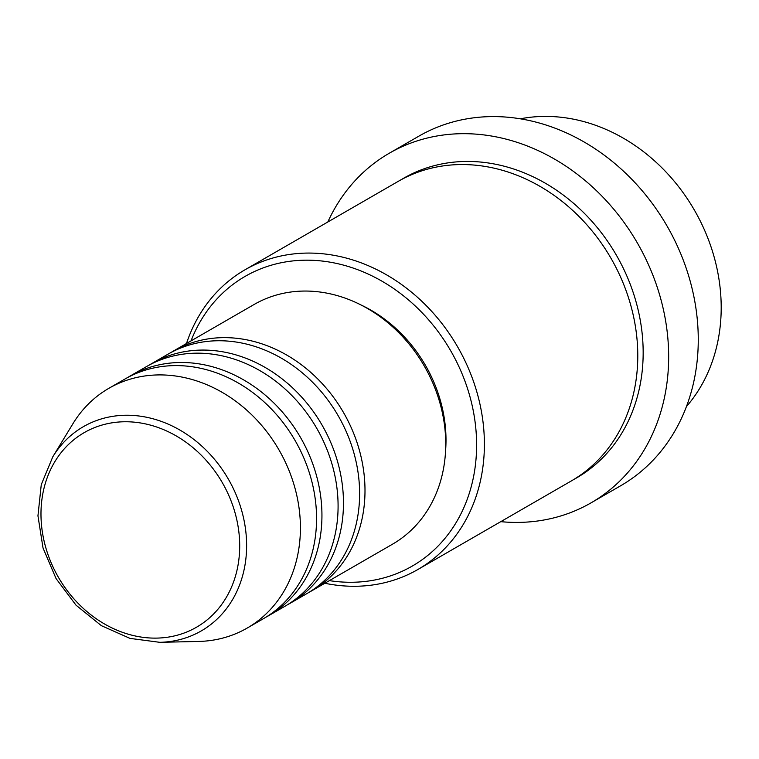 <?xml version="1.0" encoding="UTF-8"?>
<svg xmlns="http://www.w3.org/2000/svg" width="759" height="759" viewBox="0 0 759 759"><rect width="100%" height="100%" fill="white"/><g stroke="black" fill="none" stroke-linecap="round" stroke-linejoin="round"><path stroke-width="1.14" d="M170.747 352.65A138.394 116.592 60 0 1 173.413 351.056A138.394 116.592 60 0 1 199.494 340.611A138.394 116.592 60 0 1 351.151 427.469A138.394 116.592 60 0 1 311.769 590.796A138.394 116.592 60 0 1 309.055 592.305M149.219 365.079A138.394 116.592 60 0 1 151.885 363.485L168.033 354.159A138.394 116.592 60 0 1 194.114 343.723A138.394 116.592 60 0 1 345.772 430.571A138.394 116.592 60 0 1 306.389 593.899L290.242 603.215A138.394 116.592 60 0 1 287.528 604.724M151.885 363.485A138.394 116.592 60 0 1 177.967 353.039A138.394 116.592 60 0 1 329.624 439.888A138.394 116.592 60 0 1 290.242 603.215M127.692 377.498A138.394 116.592 60 0 1 130.358 375.904L146.506 366.588A138.394 116.592 60 0 1 172.587 356.142A138.394 116.592 60 0 1 324.245 443A138.394 116.592 60 0 1 284.862 606.318L268.714 615.644A138.394 116.592 60 0 1 266.001 617.152M130.358 375.904A138.394 116.592 60 0 1 156.439 365.468A138.394 116.592 60 0 1 308.097 452.317A138.394 116.592 60 0 1 268.714 615.644M52.769 456.861L72.883 423.778A138.394 116.592 60 0 1 108.831 388.333L124.979 379.016A138.394 116.592 60 0 1 151.06 368.57A138.394 116.592 60 0 1 302.718 455.419A138.394 116.592 60 0 1 263.335 618.746L247.187 628.063A138.394 116.592 60 0 1 221.106 638.509A138.394 116.592 60 0 1 198.516 641.45L159.807 642.323L130.017 638.395L101.336 625.653L76.023 605.17L56.062 578.576L43.026 547.989L37.95 515.826L41.271 484.622L52.769 456.861A117.911 99.334 60 0 1 105.615 417.773A117.911 99.334 60 0 1 239.939 504.925A117.911 99.334 60 0 1 179.048 639.809A117.911 99.334 60 0 1 159.807 642.323M329.387 580.626A167.227 140.88 -120 0 0 380.771 578.681A167.227 140.88 -120 0 0 467.136 387.384A167.227 140.88 -120 0 0 276.627 263.771A167.227 140.88 -120 0 0 191.021 340.895M186.477 343.523A172.995 145.747 60 0 1 244.91 269.843A172.995 145.747 60 0 1 277.519 256.789A172.995 145.747 60 0 1 467.089 365.354A172.995 145.747 60 0 1 417.867 569.506A172.995 145.747 60 0 1 385.259 582.561A172.995 145.747 60 0 1 324.833 583.254M591.043 502.856L620.644 485.769A201.828 170.035 -120 0 0 678.072 247.586A201.828 170.035 -120 0 0 456.899 120.928A201.828 170.035 -120 0 0 418.864 136.155L389.263 153.242A201.828 170.035 60 0 1 427.308 138.015A201.828 170.035 60 0 1 648.471 264.673A201.828 170.035 60 0 1 591.043 502.856A201.828 170.035 60 0 1 552.998 518.084A201.828 170.035 60 0 1 500.769 521.661M244.91 269.843L398.295 181.316A172.995 145.747 60 0 1 430.903 168.27A172.995 145.747 60 0 1 620.473 276.826A172.995 145.747 60 0 1 571.242 480.988L417.867 569.506M173.413 351.056L254.142 304.463A138.394 116.592 60 0 1 280.223 294.027A138.394 116.592 60 0 1 431.88 380.876A138.394 116.592 60 0 1 392.498 544.203L311.769 590.796M327.822 221.989A201.828 170.035 60 0 1 389.263 153.242M108.831 388.333A138.394 116.592 60 0 1 134.912 377.887A138.394 116.592 60 0 1 286.57 464.736A138.394 116.592 60 0 1 247.187 628.063M686.411 406.606A172.995 145.747 -120 0 0 694.419 210.158A172.995 145.747 -120 0 0 520.313 118.812M361.094 305.014A132.635 111.734 60 0 1 445.533 451.32M105.359 424.167A112.341 94.638 -120 0 0 47.343 552.675A112.341 94.638 -120 0 0 175.32 635.71A112.341 94.638 -120 0 0 233.336 507.202A112.341 94.638 -120 0 0 105.359 424.167M401.008 179.798A172.995 145.747 60 0 1 436.283 165.158A172.995 145.747 60 0 1 626.602 275.403A172.995 145.747 60 0 1 573.918 479.403"/></g></svg>
